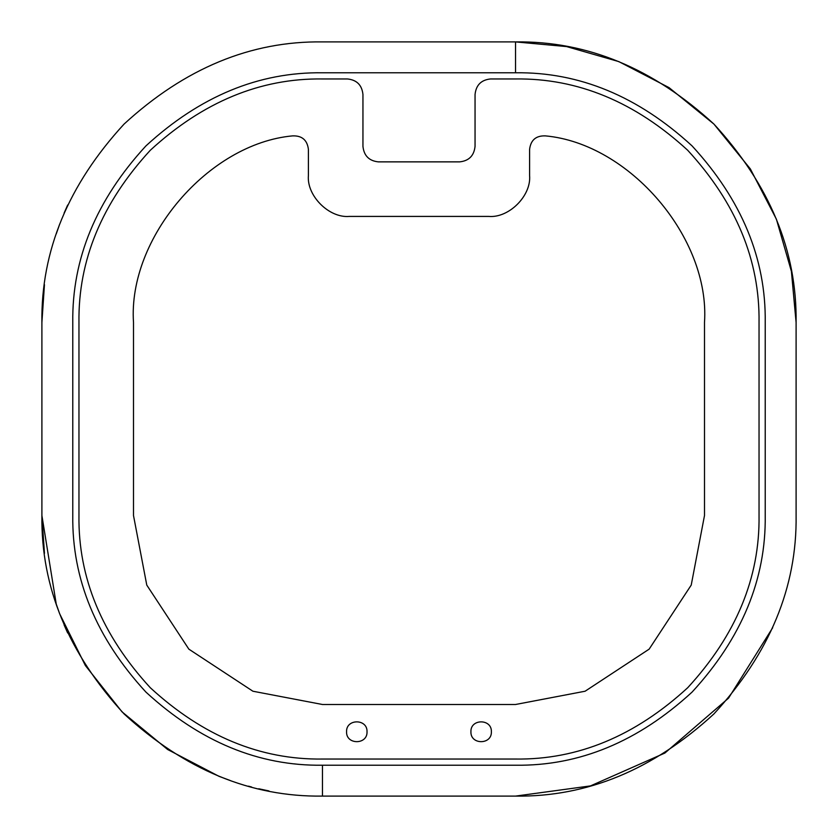 <?xml version="1.0" encoding="UTF-8"?>
<svg xmlns="http://www.w3.org/2000/svg" width="838" height="838" viewBox="0 0 838 838"><rect width="100%" height="100%" fill="white"/><g stroke="black" fill="none" stroke-linecap="round" stroke-linejoin="round"><path stroke-width="1.26" d="M796.1 515.538L796.1 322.462L791.418 271.418L776.397 219.189L750.366 168.941L713.924 124.076L669.059 87.634L618.811 61.603L566.582 46.582L515.538 41.9C587.145 40.936 653.273 68.328 713.924 124.076C769.672 184.727 797.064 250.855 796.1 322.462L796.1 515.538C797.064 587.145 769.672 653.273 713.924 713.924C653.273 769.672 587.145 797.064 515.538 796.1L322.462 796.1L322.462 765.22L515.538 765.22C579.257 766.068 638.106 741.693 692.083 692.083C741.693 638.106 766.068 579.257 765.22 515.538L765.22 322.462C766.068 258.743 741.693 199.894 692.083 145.917C638.106 96.307 579.257 71.932 515.538 72.78L515.538 41.9L322.462 41.9C250.855 40.936 184.727 68.328 124.076 124.076C68.328 184.727 40.936 250.855 41.9 322.462L41.9 515.538C40.936 587.145 68.328 653.273 124.076 713.924C184.727 769.672 250.855 797.064 322.462 796.1M41.9 460.46L41.9 515.538L56.24 604.072L59.687 613.835L85.361 665.529L122.023 711.85L167.621 749.497L218.969 776.313L230.073 780.45M322.462 765.22C258.743 766.068 199.894 741.693 145.917 692.083C96.307 638.106 71.932 579.257 72.78 515.538L72.78 322.462C71.932 258.743 96.307 199.894 145.917 145.917C199.894 96.307 258.743 71.932 322.462 72.78L515.538 72.78M515.538 78.961L490.471 78.961C481.169 79.945 476.036 85.12 475.052 94.485L475.052 146.346C474.067 155.711 468.934 160.886 459.633 161.87L378.367 161.87C369.066 160.886 363.933 155.711 362.948 146.346L362.948 94.485C361.964 85.12 356.831 79.945 347.529 78.961L322.462 78.961C260.314 78.123 202.922 101.901 150.285 150.285C101.901 202.922 78.123 260.314 78.961 322.462L78.961 515.538C78.123 577.686 101.901 635.078 150.285 687.715C202.922 736.099 260.314 759.877 322.462 759.039L515.538 759.039C577.686 759.877 635.078 736.099 687.715 687.715C736.099 635.078 759.877 577.686 759.039 515.538L759.039 322.462C759.877 260.314 736.099 202.922 687.715 150.285C635.078 101.901 577.686 78.123 515.538 78.961L490.471 78.961M322.462 78.961L347.519 78.961C356.82 79.945 361.964 85.12 362.948 94.485M529.595 175.509C531.428 195.746 508.928 218.247 488.69 216.414L349.31 216.414C329.072 218.247 306.572 195.746 308.405 175.509L308.405 149.342C307.242 140.04 301.984 135.557 292.609 135.882C208.379 143.549 127.774 238.076 133.504 322.462L133.504 515.538L146.776 585.092L188.854 649.146L252.908 691.224L322.462 704.496L515.538 704.496L585.092 691.224L649.146 649.146L691.224 585.092L704.496 515.538L704.496 322.462C710.226 238.076 629.621 143.549 545.391 135.882C536.016 135.557 530.758 140.04 529.595 149.342L529.595 175.509M470.925 731.763C470.359 744.951 491.937 744.951 491.372 731.763C491.937 718.575 470.359 718.575 470.925 731.763M367.023 731.763C367.589 718.575 346.01 718.575 346.565 731.763C346.01 744.951 367.589 744.951 367.023 731.763M248.509 786.18L251.557 786.997M258.733 788.768L268.956 790.946M515.538 796.1L590.476 785.908L664.901 753.037L728.557 698.127L772.699 627.704M44.456 553.352L41.9 515.538L41.9 322.462L44.456 284.679M64.086 624.886L67.648 632.941M67.668 205.017L64.107 213.072M59.697 224.123L56.251 233.886"/></g></svg>
